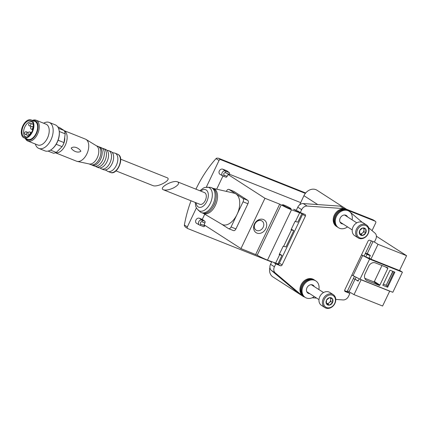 <?xml version="1.0" encoding="UTF-8"?>
<svg xmlns="http://www.w3.org/2000/svg" width="428" height="428" viewBox="0 0 428 428"><rect width="100%" height="100%" fill="white"/><g stroke="black" fill="none" stroke-linecap="round" stroke-linejoin="round"><path stroke-width="0.64" d="M177.599 181.873L204.52 192.6A6.297 3.654 111.7 0 1 205.301 200.454A6.297 3.654 111.7 0 1 199.855 204.3L163.469 189.802C165.973 190.492 169.365 189.839 173.645 187.844C177.984 185.442 179.434 183.516 178 182.077L177.599 181.873C172.885 179.669 158.071 187.978 163.469 189.802M221.656 224.197L228.477 228.589A2.798 1.626 -68.3 0 0 228.643 228.675A2.798 1.626 -68.3 0 0 231.061 226.968L243.061 201.807A2.798 1.626 -68.3 0 0 242.879 198.399L229.044 189.486A2.798 1.626 -68.3 0 0 228.884 189.401A2.798 1.626 -68.3 0 0 226.466 191.113L226.332 191.391M203.139 213.251L221.752 224.251A16.794 9.753 111.7 0 0 237.059 214.385A16.794 9.753 -68.3 0 0 235.962 193.943A16.794 9.753 -68.3 0 0 234.137 193.172L213.058 188.357A13.455 7.811 111.7 0 1 215.402 205.349A13.455 7.811 111.7 0 1 203.139 213.251A13.455 7.811 111.7 0 1 203.107 213.235M275.536 263.322L279.612 254.772L281.988 255.361L277.906 263.916L267.489 260.117A9.518 0.877 -154.5 0 1 257.207 255.19L240.959 248.593L204.033 224.796L204.91 222.951A1.402 0.813 111.7 0 0 204.846 221.265L202.273 219.387L204.745 214.203M216.68 189.187L222.972 175.988M240.959 248.593L264.959 198.276L228.033 174.48L227.15 176.32A1.402 0.813 111.7 0 1 225.941 177.176A1.402 0.813 111.7 0 1 225.888 177.149L223.143 176.058M233.346 230.531A2.798 1.626 -68.3 0 0 233.511 230.617A2.798 1.626 -68.3 0 0 235.93 228.905L247.93 203.749A2.798 1.626 -68.3 0 0 247.748 200.341L233.918 191.428A2.798 1.626 -68.3 0 0 233.752 191.343A2.798 1.626 -68.3 0 0 233.576 191.289M206.296 187.175L219.024 160.489A1.402 1.134 -57.2 0 1 220.682 159.655L305.357 193.392M348.178 210.453L375.254 221.244A1.402 1.134 -57.2 0 1 375.41 221.324A1.402 1.134 -57.2 0 1 375.709 222.924L372.039 230.622M271.641 261.995L187.801 228.589A1.402 1.134 -57.2 0 1 187.646 228.509A1.402 1.134 -57.2 0 1 187.346 226.91L196.388 207.949M202.273 219.387L199.416 218.248A2.937 2.375 122.8 0 0 196.003 219.858A2.937 2.375 122.8 0 0 196.661 223.416L199.405 224.968A2.75 2.226 122.8 0 0 199.625 225.069A1.402 0.813 -68.3 0 0 199.683 225.096A1.402 0.813 -68.3 0 0 200.893 224.245L204.809 225.802L204.996 225.417M228.033 174.48L229.092 174.897L229.371 174.314A1.402 0.813 -68.3 0 0 229.301 172.623L226.733 170.745L222.817 169.188A2.937 2.375 122.8 0 0 219.404 170.799A2.937 2.375 122.8 0 0 220.062 174.357L222.806 175.903A2.75 2.226 122.8 0 0 223.025 176.01A1.402 0.813 -68.3 0 0 223.084 176.036A1.402 0.813 -68.3 0 0 224.293 175.186L227.15 176.32M229.419 174.212L300.643 202.594M389.154 290.837L389.678 291.174L382.6 306.02L354.015 294.63L347.52 290.847M376.399 236.235L406.6 255.698L378.015 244.313L374.43 242.002M378.015 244.313L370.937 259.154L399.522 270.544L406.6 255.698M392.813 271.336L386.158 285.289L393.027 271.422M289.135 208.286A4.762 0.439 -154.5 0 1 284.657 206.184A4.762 0.439 -154.5 0 1 282.491 204.718A4.762 0.439 -154.5 0 1 286.974 206.376A4.762 0.439 -154.5 0 1 291.083 208.816A4.762 0.439 -154.5 0 1 289.135 208.286M255.693 254.467L279.693 204.145L264.959 198.276M279.693 204.145L281.207 204.873A9.518 0.877 -154.5 0 0 291.489 209.8L301.906 213.599L293.576 209.276L296.304 210.292M187.646 228.509L185.351 227.027L184.382 225.711L184.382 225.005A83.979 48.755 111.7 0 1 191.027 200.786M195.938 189.181A83.979 48.755 111.7 0 1 216.065 158.585L219.024 160.489M400.806 267.853L399.602 270.368M370.076 258.603L365.774 256.886L366.978 254.371L370.247 255.677M365.517 253.109L368.513 254.302M370.937 259.154L369.139 257.998L370.338 255.479L367.294 253.52L373.007 241.547M349.173 291.511L354.908 279.489M354.015 294.63L361.093 279.784L389.678 291.174M356.604 280.18L358.097 281.143L359.204 278.826M360.569 279.447L361.093 279.784M301.906 213.599L297.829 222.153L295.031 221.394L291.008 229.82L291.436 229.986L283.636 246.341L286.006 246.935L293.806 230.58L291.297 229.226M281.988 255.361L279.473 254.007M295.454 221.56L299.536 213.005M291.436 229.986L293.806 230.58M283.636 246.341L283.213 246.175L279.19 254.601L279.612 254.772M263.397 219.516A7.549 6.11 122.8 0 0 253.595 227.728A7.549 6.11 122.8 0 0 263.488 231.666A7.549 6.11 122.8 0 0 263.397 219.516M366.978 254.371L365.4 253.355M353.4 278.516L358.247 280.832M388.806 293.009L389.78 291.088M354.978 279.532L356.059 277.264M361.505 254.847L365.774 256.886M399.656 270.389L402.422 272.171L369.599 259.095L361.478 254.901M351.88 275.027L360.002 279.222L392.818 292.297L402.422 272.171M352.998 275.75L362.602 255.623M387.634 267.773L375.351 262.883A5.596 4.531 -57.2 0 0 368.717 266.227L365.116 273.776A5.596 4.531 -57.2 0 0 366.32 280.169A5.596 4.531 -57.2 0 0 366.951 280.495L379.235 285.385A0.562 0.455 -57.2 0 0 379.898 285.053L387.816 268.447A0.562 0.455 -57.2 0 0 387.634 267.773M387.666 287.252L394.867 272.154L389.999 270.212L382.798 285.31L387.666 287.252L386.976 286.803L394.108 271.85M360.002 279.222L369.599 259.095M383.344 284.165L386.158 285.289M386.372 285.374L387.212 286.311M381.979 265.521L374.366 281.485A0.562 0.455 -57.2 0 1 373.703 281.822L364.811 278.28M261.39 220.688A5.457 4.414 122.8 0 0 255.12 223.566A5.457 4.414 122.8 0 0 256.094 230.178A5.457 4.414 122.8 0 0 262.765 227.985A5.457 4.414 122.8 0 0 262.011 221.003A5.457 4.414 122.8 0 0 261.39 220.688M261.947 220.966A5.457 4.414 122.8 0 0 261.882 220.923A5.457 4.414 122.8 0 0 261.267 220.602A5.457 4.414 122.8 0 0 254.997 223.486A5.457 4.414 122.8 0 0 255.971 230.098A5.457 4.414 122.8 0 0 256.035 230.141M373.146 219.885L375.254 221.244M218.296 158.157L305.694 192.98L218.296 158.157L216.6 158.162L216.065 158.585M199.742 225.117L203.546 226.631A1.402 0.813 -68.3 0 0 203.6 226.658A1.402 0.813 -68.3 0 0 204.809 225.802M199.887 190.754L203.653 187.908L204.857 187.459L209.816 187.293A13.439 7.8 111.7 0 1 211.293 187.614A13.439 7.8 111.7 0 1 212.957 204.375A13.439 7.8 111.7 0 1 201.342 212.577A13.439 7.8 111.7 0 1 200.053 211.796L196.543 208.227L195.708 206.264L195.227 202.455M211.293 187.614L212.454 188.079A13.439 7.8 111.7 0 1 214.123 204.835A13.439 7.8 111.7 0 1 202.508 213.042L201.342 212.577M215.84 199.796A11.198 6.5 111.7 0 1 214.284 204.632A11.198 6.5 111.7 0 1 213.026 206.863M349.2 211.32L347.857 210.185A10.079 8.153 122.8 0 0 347.172 209.677A10.079 8.153 122.8 0 0 343.914 208.613L307.122 206.055A5.596 4.531 122.8 0 0 301.665 209.667L300.279 212.566L297.514 210.785L297.273 211.293M304.768 297.107A10.079 8.153 122.8 0 1 303.013 296.31A10.079 8.153 122.8 0 1 302.329 295.802L275.236 272.904A5.596 4.531 122.8 0 1 274.418 266.794L275.798 263.894L280.458 265.751A1.402 1.134 122.8 0 0 282.116 264.911L305.394 216.103A1.402 1.134 122.8 0 0 305.094 214.503A1.402 1.134 122.8 0 0 304.939 214.423L300.279 212.566M312.178 297.786L316.634 298.097M335.766 299.423L343.069 299.932A5.596 4.531 122.8 0 0 348.526 296.32L349.906 293.421L347.14 291.639L354.389 276.44M368.636 227.75L374.949 233.083A5.596 4.531 122.8 0 1 375.773 239.193L374.388 242.098L369.728 240.242A1.402 1.134 122.8 0 0 368.069 241.076L344.791 289.884A1.402 1.134 122.8 0 0 345.091 291.484A1.402 1.134 122.8 0 0 345.252 291.564L349.906 293.421M362.19 222.298L350.281 212.234M343.914 208.613L340.041 206.119L303.249 203.562A5.596 4.531 122.8 0 0 297.792 207.168L296.08 210.758M271.732 261.808L270.544 264.295A5.596 4.531 122.8 0 0 271.363 270.41L298.455 293.308L302.329 295.802M275.798 263.894L273.92 262.68M364.18 255.912L371.349 240.884M347.172 209.677L317.025 190.246A10.079 8.153 122.8 0 0 303.939 195.682L299.686 204.777M269.929 267.463A10.079 8.153 122.8 0 0 272.866 276.879L303.013 296.31M344.636 290.639L347.14 291.639M276.996 263.691L277.692 263.964A1.402 1.134 122.8 0 0 279.35 263.129L302.628 214.321A1.402 1.134 122.8 0 0 302.789 213.567M324.306 299.322A6.859 5.548 -57.2 0 1 334.637 297.085A6.859 5.548 -57.2 0 1 329.544 307.759A6.859 5.548 -57.2 0 1 324.306 299.322M332.524 298.851L332.444 298.819A3.991 3.226 -57.2 0 0 329.544 297.669L329.389 297.701A3.991 3.226 -57.2 0 0 326.516 300.103L326.441 300.269A3.991 3.226 -57.2 0 0 326.468 303.827L326.548 303.955A3.991 3.226 -57.2 0 0 329.442 305.111L329.603 305.078A3.991 3.226 -57.2 0 0 332.47 302.671L332.551 302.51A3.991 3.226 -57.2 0 0 332.524 298.953L332.524 298.851M329.544 297.669L332.444 298.819M332.524 298.953L332.551 302.51M332.47 302.671L329.603 305.078M329.442 305.111L326.548 303.955M326.468 303.827L326.441 300.269M326.516 300.103L329.389 297.701M324.911 307.593L321.471 305.378A7.699 6.227 -57.2 0 1 319.823 296.588A7.699 6.227 -57.2 0 1 329.811 292.436L333.252 294.651A7.699 6.227 -57.2 0 1 334.316 304.495A7.699 6.227 -57.2 0 1 324.911 307.593A7.699 6.227 -57.2 0 1 323.258 298.803A7.699 6.227 -57.2 0 1 333.252 294.651M330.726 298.075L330.753 301.446L332.551 302.607M330.753 301.446L327.725 303.982L329.523 305.143M327.725 303.982L326.387 303.452A3.499 2.83 -57.2 0 0 329.239 302.714A3.499 2.83 -57.2 0 0 330.346 301.285A3.499 2.83 -57.2 0 0 330.737 299.573A3.499 2.83 -57.2 0 0 330.218 297.888M357.546 229.633A6.859 5.548 -57.2 0 1 367.877 227.391A6.859 5.548 -57.2 0 1 362.784 238.07A6.859 5.548 -57.2 0 1 357.546 229.633M365.763 229.162L365.683 229.13A3.991 3.226 -57.2 0 0 362.789 227.974L362.628 228.012A3.991 3.226 -57.2 0 0 359.761 230.414L359.68 230.58A3.991 3.226 -57.2 0 0 359.707 234.137L359.788 234.266A3.991 3.226 -57.2 0 0 362.687 235.421L362.842 235.384A3.991 3.226 -57.2 0 0 365.715 232.982L365.79 232.816A3.991 3.226 -57.2 0 0 365.763 229.258L365.763 229.162M362.789 227.974L365.683 229.13M365.763 229.258L365.79 232.816M365.715 232.982L362.842 235.384M362.687 235.421L359.788 234.266M359.707 234.137L359.68 230.58M359.761 230.414L362.628 228.012M358.15 237.898L354.716 235.684A7.699 6.227 -57.2 0 1 353.063 226.894A7.699 6.227 -57.2 0 1 363.056 222.747L366.491 224.962A7.699 6.227 -57.2 0 1 367.556 234.806A7.699 6.227 -57.2 0 1 358.15 237.898A7.699 6.227 -57.2 0 1 356.497 229.108A7.699 6.227 -57.2 0 1 366.491 224.962M363.971 228.386L363.993 231.757L365.79 232.918M363.993 231.757L360.965 234.293L362.762 235.454M360.965 234.293L359.627 233.758M363.463 228.194A3.499 2.83 -57.2 0 1 363.982 229.879A3.499 2.83 -57.2 0 1 363.586 231.596A3.499 2.83 -57.2 0 1 362.479 233.025A3.499 2.83 -57.2 0 1 359.627 233.752M340.592 222.924A4.729 3.825 122.8 0 0 341.614 223.079A4.729 3.825 122.8 0 1 340.592 222.924M346.161 216.022A4.729 3.825 122.8 0 0 345.599 215.156A4.729 3.825 122.8 0 1 346.161 216.022M340.324 222.581A4.729 3.825 122.8 0 0 340.923 222.635M345.471 215.573A4.729 3.825 122.8 0 0 345.177 215.054M352.084 219.837A9.796 7.929 122.8 0 0 349.098 211.25L347.713 210.362A9.796 7.929 122.8 0 0 335.745 214.3A9.796 7.929 122.8 0 0 337.098 226.829L336.408 226.385A9.796 7.929 122.8 0 1 335.049 213.856A9.796 7.929 122.8 0 1 347.022 209.913L347.713 210.362A9.796 7.929 122.8 0 0 335.745 214.3A9.796 7.929 122.8 0 0 337.098 226.829L337.788 227.273A9.796 7.929 122.8 0 1 336.435 214.749A9.796 7.929 122.8 0 1 348.403 210.806A9.796 7.929 122.8 0 0 336.435 214.749A9.796 7.929 122.8 0 0 337.788 227.273L338.478 227.723A9.796 7.929 122.8 0 0 339.586 228.29A9.796 7.929 122.8 0 0 347.531 226.894M307.352 292.613A4.729 3.825 122.8 0 0 308.374 292.768A4.729 3.825 122.8 0 1 307.352 292.613M312.921 285.711A4.729 3.825 122.8 0 0 312.36 284.85A4.729 3.825 122.8 0 1 312.921 285.711M307.085 292.27A4.729 3.825 122.8 0 0 307.679 292.324M312.231 285.267A4.729 3.825 122.8 0 0 311.937 284.743M318.844 289.526A9.796 7.929 122.8 0 0 315.853 280.939L314.473 280.051A9.796 7.929 122.8 0 0 302.5 283.994A9.796 7.929 122.8 0 0 303.859 296.518L303.163 296.074A9.796 7.929 122.8 0 1 301.81 283.545A9.796 7.929 122.8 0 1 313.783 279.607L314.473 280.051A9.796 7.929 122.8 0 0 302.5 283.994A9.796 7.929 122.8 0 0 303.859 296.518L304.549 296.968A9.796 7.929 122.8 0 1 303.195 284.438A9.796 7.929 122.8 0 1 315.163 280.495A9.796 7.929 122.8 0 0 303.195 284.438A9.796 7.929 122.8 0 0 304.549 296.968L305.239 297.412A9.796 7.929 122.8 0 0 306.346 297.984A9.796 7.929 122.8 0 0 314.291 296.588M341.068 223.293A4.729 3.825 122.8 0 0 342.304 223.523A4.729 3.825 122.8 0 1 341.068 223.293A4.729 3.825 122.8 0 1 340.897 223.218A4.729 3.825 122.8 0 0 341.068 223.293M346.851 216.466A4.729 3.825 122.8 0 0 345.99 215.311A4.729 3.825 122.8 0 1 346.851 216.466M307.828 292.982A4.729 3.825 122.8 0 0 309.064 293.217A4.729 3.825 122.8 0 1 307.828 292.982A4.729 3.825 122.8 0 1 307.652 292.907A4.729 3.825 122.8 0 0 307.828 292.982M313.612 286.155A4.729 3.825 122.8 0 0 312.75 285A4.729 3.825 122.8 0 1 313.612 286.155M347.547 216.91A4.729 3.825 122.8 0 0 346.354 215.509A4.729 3.825 122.8 0 0 340.57 217.413A4.729 3.825 122.8 0 0 341.223 223.464A4.729 3.825 122.8 0 0 341.758 223.737A4.729 3.825 122.8 0 0 342.994 223.972M349.098 211.25A9.796 7.929 122.8 0 0 337.125 215.193A9.796 7.929 122.8 0 0 338.478 227.723M314.302 286.605A4.729 3.825 122.8 0 0 313.109 285.198A4.729 3.825 122.8 0 0 307.331 287.102A4.729 3.825 122.8 0 0 307.983 293.153A4.729 3.825 122.8 0 0 308.518 293.426A4.729 3.825 122.8 0 0 309.754 293.661M315.853 280.939A9.796 7.929 122.8 0 0 303.885 284.882A9.796 7.929 122.8 0 0 305.239 297.412M120.653 159.184L167.412 177.855C171.575 180.097 157.295 187.689 152.882 185.586L115.988 170.884M48.07 151.084L53.425 153.219A13.439 7.8 -68.3 0 0 56.314 152.438L62.092 146.644A13.439 7.8 -68.3 0 0 64.023 142.604L65.184 133.836A13.439 7.8 -68.3 0 0 64.221 130.572L59.604 127.598L57.727 126.849M64.221 130.572L58.492 128.288M65.184 133.836L59.257 131.471A13.439 7.8 -68.3 0 0 59.241 131.348L59.176 130.904A13.996 8.127 -68.3 0 0 56.159 125.297A13.996 8.127 -68.3 0 0 55.34 124.874L49.199 122.424A13.996 8.127 -68.3 0 0 43.635 123.221M56.314 152.438L50.488 150.116M62.092 146.644L56.164 144.284A13.439 7.8 -68.3 0 0 58.096 140.24A13.439 7.8 -68.3 0 0 59.257 131.471M64.023 142.604L58.096 140.24M95.412 166.241A9.796 5.687 -68.3 0 0 96.396 166.845L98.515 167.69A9.796 5.687 -68.3 0 0 99.965 167.926L100.27 168.049A9.796 5.687 -68.3 0 0 101.479 168.867L103.597 169.713A9.796 5.687 -68.3 0 0 105.047 169.948L106.615 170.574A9.796 5.687 -68.3 0 0 107.835 171.398A9.796 5.687 -68.3 0 0 116.528 164.914A9.796 5.687 -68.3 0 0 115.656 153.492A9.796 5.687 -68.3 0 0 115.084 153.197A9.796 5.687 -68.3 0 0 113.634 152.962L112.066 152.336A9.796 5.687 -68.3 0 0 111.424 151.806A9.796 5.687 -68.3 0 0 110.852 151.512L108.733 150.667A9.796 5.687 -68.3 0 0 107.289 150.431L106.979 150.303A9.796 5.687 -68.3 0 0 106.342 149.779A9.796 5.687 -68.3 0 0 105.769 149.484L103.651 148.639A9.796 5.687 -68.3 0 0 102.517 148.404M105.047 169.948A9.796 5.687 -68.3 0 0 112.511 162.715A9.796 5.687 -68.3 0 0 112.066 152.336M101.479 168.867A9.796 5.687 -68.3 0 0 110.178 162.383A9.796 5.687 -68.3 0 0 109.306 150.961A9.796 5.687 -68.3 0 0 108.733 150.667M99.965 167.926A9.796 5.687 -68.3 0 0 107.428 160.693A9.796 5.687 -68.3 0 0 106.984 150.308M96.396 166.845A9.796 5.687 -68.3 0 0 105.095 160.361A9.796 5.687 -68.3 0 0 104.223 148.939A9.796 5.687 -68.3 0 0 103.651 148.639M91.555 164.839A9.796 5.687 -68.3 0 0 92.164 165.16L94.283 166A9.796 5.687 -68.3 0 0 95.728 166.235A9.796 5.687 -68.3 0 0 103.191 159.007A9.796 5.687 -68.3 0 0 102.747 148.623A9.796 5.687 -68.3 0 0 102.11 148.093A9.796 5.687 -68.3 0 0 101.532 147.799L99.419 146.954A9.796 5.687 -68.3 0 0 98.756 146.767M92.164 165.16A9.796 5.687 -68.3 0 0 100.858 158.67A9.796 5.687 -68.3 0 0 99.992 147.248A9.796 5.687 -68.3 0 0 99.419 146.954M89.04 163.913L90.891 164.652A9.796 5.687 -68.3 0 0 92.341 164.887A9.796 5.687 -68.3 0 0 99.804 157.654A9.796 5.687 -68.3 0 0 99.36 147.275A9.796 5.687 -68.3 0 0 98.718 146.745A9.796 5.687 -68.3 0 0 98.146 146.446L96.289 145.707M55.48 152.801L76.564 161.201A11.898 6.907 -68.3 0 0 77.222 161.399L89.318 163.972A9.796 5.687 -68.3 0 0 97.659 156.873A9.796 5.687 -68.3 0 0 96.605 145.9A9.796 5.687 -68.3 0 0 96.535 145.857L85.985 139.405A11.898 6.907 -68.3 0 0 85.37 139.1L64.286 130.695M77.222 161.399A11.898 6.907 -68.3 0 0 87.355 152.785A11.898 6.907 -68.3 0 0 86.071 139.458A11.898 6.907 -68.3 0 0 85.985 139.405M55.538 152.775A11.898 6.907 -68.3 0 0 65.73 144.247A11.898 6.907 -68.3 0 0 64.473 130.85A11.898 6.907 -68.3 0 0 64.312 130.754M71.203 148.067C74.146 145.627 79.26 148.339 80.887 151.212C77.778 153.534 72.648 150.8 71.203 148.067M62.83 145.333A8.26 4.794 -68.3 0 0 64.698 137.495M35.347 144.027A13.996 8.127 -68.3 0 0 38.841 148.43L44.977 150.875A13.996 8.127 -68.3 0 0 51.911 149.137A13.996 8.127 -68.3 0 0 59.176 130.904M51.911 149.137L52.264 148.853A13.439 7.8 -68.3 0 0 56.164 144.284M38.841 148.43A13.996 8.127 -68.3 0 0 51.264 139.164A13.996 8.127 -68.3 0 0 50.023 122.847A13.996 8.127 -68.3 0 0 49.199 122.424M25.322 138.372A11.198 6.5 -68.3 0 0 27.809 141.021L37.76 144.985A11.198 6.5 -68.3 0 0 47.695 137.575A11.198 6.5 -68.3 0 0 46.706 124.521A11.198 6.5 -68.3 0 0 46.047 124.184L36.096 120.215A11.198 6.5 -68.3 0 0 32.469 120.428M27.809 141.021A11.198 6.5 -68.3 0 0 37.744 133.611A11.198 6.5 -68.3 0 0 36.749 120.557A11.198 6.5 -68.3 0 0 36.096 120.215M25.723 138.533A10.358 6.013 -68.3 0 0 35.824 134.825A10.358 6.013 -68.3 0 0 35.754 121.054A10.358 6.013 -68.3 0 0 32.87 120.589M24.038 137.859L27.74 139.335A9.657 5.607 -68.3 0 0 36.316 132.948A9.657 5.607 -68.3 0 0 35.454 121.686A9.657 5.607 -68.3 0 0 34.893 121.392L31.185 119.92A9.657 5.607 -68.3 0 0 22.4 126.816A9.657 5.607 -68.3 0 0 24.038 137.859A9.657 5.607 -68.3 0 0 32.608 131.471A9.657 5.607 -68.3 0 0 31.752 120.209A9.657 5.607 -68.3 0 0 31.185 119.92M31.351 121.044A8.731 5.066 -68.3 0 0 22.673 127.624A8.731 5.066 -68.3 0 0 25.712 137.206A8.731 5.066 -68.3 0 0 32.319 130.765A8.731 5.066 -68.3 0 0 31.956 121.547A8.731 5.066 -68.3 0 0 31.351 121.044M32.405 122.13A8.116 4.713 -68.3 0 0 32.362 122.098A8.116 4.713 -68.3 0 0 31.886 121.852A8.116 4.713 -68.3 0 0 24.503 127.651A8.116 4.713 -68.3 0 0 25.878 136.939A8.116 4.713 -68.3 0 0 26.445 137.094M184.382 225.005L187.346 226.91M267.489 260.117L291.489 209.8M257.207 255.19L281.207 204.873M385.382 266.879L387.816 268.447M374.366 281.485L379.898 285.053M373.703 281.822L379.235 285.385M365.763 279.725L366.951 280.495M346.514 209.255L373.066 219.832M218.494 158.242L220.682 159.655M229.371 174.314L225.454 172.751A1.354 1.097 122.8 0 0 224.293 175.186M229.301 172.623L225.385 171.066L222.817 169.188M225.454 172.751A1.402 0.813 -68.3 0 0 225.385 171.066A2.75 2.226 122.8 0 0 222.191 172.575A2.75 2.226 122.8 0 0 222.806 175.903L225.941 177.176M204.846 221.265L201.984 220.126L199.416 218.248M204.91 222.951L202.053 221.811A1.402 0.813 -68.3 0 0 201.984 220.126A2.75 2.226 122.8 0 0 198.79 221.634A2.75 2.226 122.8 0 0 199.405 224.968L203.6 226.658M202.053 221.811A1.354 1.097 122.8 0 0 200.893 224.245M242.879 198.399L247.748 200.341M243.061 201.807L247.93 203.749M229.044 189.486L233.918 191.428M231.061 226.968L235.93 228.905M200.759 191.102A9.395 5.457 111.7 0 1 207.441 191.327A9.395 5.457 111.7 0 1 206.831 201.444A9.395 5.457 111.7 0 1 200.427 207.377A9.395 5.457 111.7 0 1 196.099 202.802M207.361 187.154A12.642 7.34 111.7 0 1 210.319 203.225A12.642 7.34 111.7 0 1 198.175 210.207M301.665 209.667L297.792 207.168M274.418 266.794L270.544 264.295M303.939 195.682L317.731 204.568M307.122 206.055L303.249 203.562M275.236 272.904L271.363 270.41M345.252 291.564L344.952 291.372M305.394 216.103L302.628 214.321M280.458 265.751L277.692 263.964M282.116 264.911L279.35 263.129M118.198 154.508A9.796 5.687 -68.3 0 0 117.625 154.208L118.294 154.556C124.778 158.034 117.005 175.71 110.371 172.414A9.796 5.687 -68.3 0 0 119.07 165.93A9.796 5.687 -68.3 0 0 118.198 154.508M31.367 126.635L29.5 125.891A1.402 1.402 0 0 1 28.772 123.949A1.402 1.402 0 0 1 30.538 123.291A1.402 0.813 111.7 0 1 30.773 124.89A1.402 0.813 111.7 0 1 29.5 125.891A1.402 0.813 111.7 0 1 29.42 125.848M28.837 135.804L25.418 134.446A1.402 1.402 0 0 1 24.696 132.503A1.402 1.402 0 0 1 26.456 131.84A1.402 0.813 111.7 0 1 26.691 133.445A1.402 0.813 111.7 0 1 25.418 134.446A1.402 0.813 111.7 0 1 25.338 134.403M32.699 129.7L31.447 129.197A1.402 1.402 0 0 1 30.72 127.26A1.402 1.402 0 0 1 32.485 126.597A1.402 0.813 111.7 0 1 32.721 128.202A1.402 0.813 111.7 0 1 31.447 129.197A1.402 0.813 111.7 0 1 31.367 129.16M29.73 134.954L28.869 134.606A1.402 1.402 0 0 1 28.141 132.669A1.402 1.402 0 0 1 29.901 132.006A1.402 0.813 111.7 0 1 30.142 133.611A1.402 0.813 111.7 0 1 28.869 134.606A1.402 0.813 111.7 0 1 28.783 134.569M346.471 209.228L373.104 219.837L375.41 221.324M228.884 189.401L233.752 191.343M228.643 228.675L233.511 230.617M323.531 292.549L311.338 284.695M318.983 299.605L306.79 291.752M356.77 222.86L344.583 215M352.223 229.916L340.03 222.062M117.625 154.208L115.084 153.197M110.371 172.414L107.835 171.398M30.538 123.291L33.202 124.35M26.456 131.84L28.211 132.541M32.485 126.597L33.272 126.913M29.901 132.006L31.431 132.616"/></g></svg>
